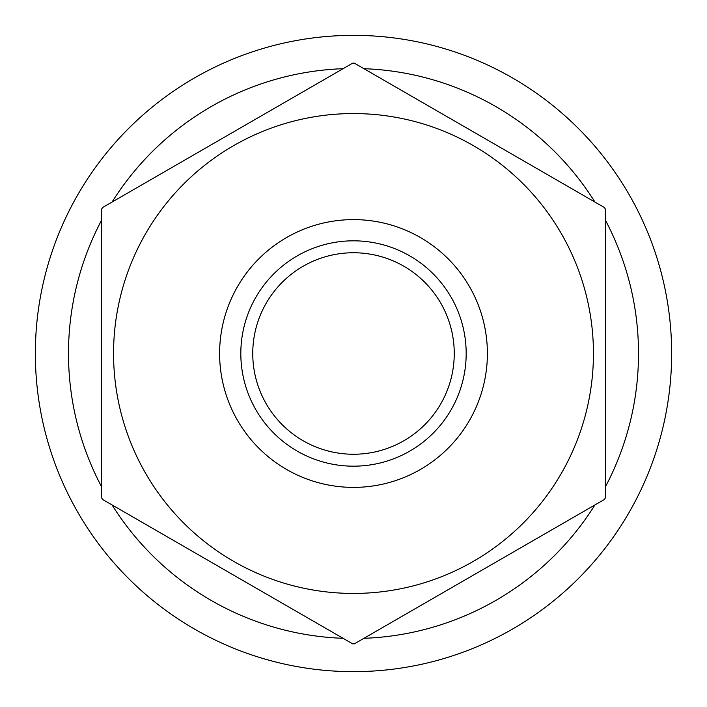 <?xml version="1.0" encoding="UTF-8"?>
<svg xmlns="http://www.w3.org/2000/svg" width="707" height="707" viewBox="0 0 707 707"><rect width="100%" height="100%" fill="white"/><g stroke="black" fill="none" stroke-linecap="round" stroke-linejoin="round"><path stroke-width="1.06" d="M102.533 499.442L352.599 643.812L102.533 499.442A290.312 290.312 0 0 1 101.631 497.869L101.631 209.131A290.312 290.312 0 0 1 102.533 207.558L352.599 63.188A290.312 290.312 0 0 1 353.5 63.188A290.312 290.312 0 0 1 354.401 63.188L604.467 207.558A290.312 290.312 0 0 1 605.369 209.131L605.369 497.869A290.312 290.312 0 0 1 604.467 499.442L354.401 643.812A290.312 290.312 0 0 1 353.5 643.812A290.312 290.312 0 0 1 352.599 643.812M363.919 68.685A285.009 285.009 0 0 1 594.949 202.069M605.369 220.116A285.009 285.009 0 0 1 605.369 486.884M594.949 504.931A285.009 285.009 0 0 1 363.919 638.315M343.081 638.315A285.009 285.009 0 0 1 112.051 504.931M101.631 486.884A285.009 285.009 0 0 1 101.631 220.116M112.051 202.069A285.009 285.009 0 0 1 343.081 68.685M353.5 252.752A100.748 100.748 0 0 0 252.752 353.5A100.748 100.748 0 0 0 353.5 454.248A100.748 100.748 0 0 0 454.248 353.5A100.748 100.748 0 0 0 353.5 252.752M353.5 35.35A318.15 318.15 0 0 1 671.65 353.5A318.15 318.15 0 0 1 353.5 671.65A318.15 318.15 0 0 1 35.35 353.5A318.15 318.15 0 0 1 353.5 35.35M353.5 240.822A112.678 112.678 0 0 0 240.822 353.5A112.678 112.678 0 0 0 353.5 466.178A112.678 112.678 0 0 0 466.178 353.5A112.678 112.678 0 0 0 353.5 240.822M354.401 643.812L604.467 499.442M604.467 207.558L354.401 63.188M353.5 113.562A239.938 239.938 0 0 1 593.438 353.5A239.938 239.938 0 0 1 353.5 593.438A239.938 239.938 0 0 1 113.562 353.5A239.938 239.938 0 0 1 353.5 113.562A239.938 239.938 0 0 1 593.438 353.5A239.938 239.938 0 0 1 353.5 593.438M352.599 63.188L102.533 207.558M353.5 219.612A133.888 133.888 0 0 1 487.388 353.5A133.888 133.888 0 0 1 353.5 487.388A133.888 133.888 0 0 1 219.612 353.5A133.888 133.888 0 0 1 353.5 219.612"/></g></svg>
